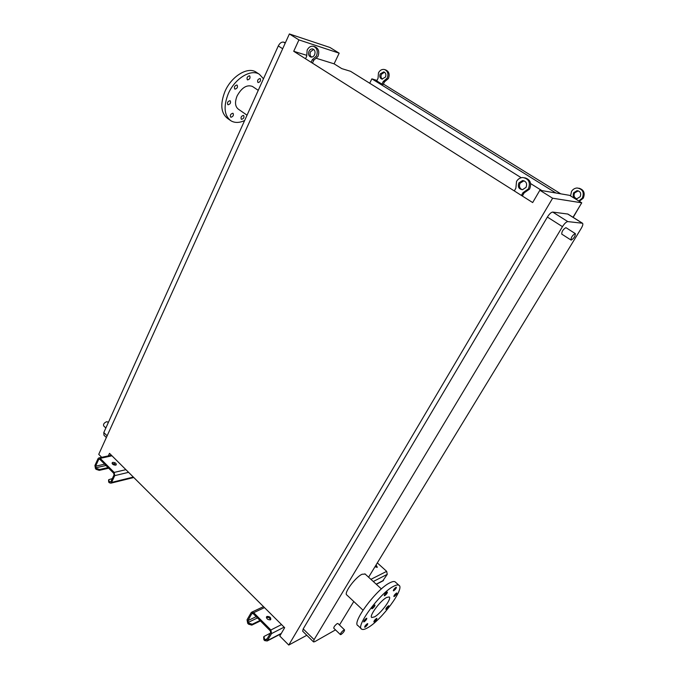 <?xml version="1.0" encoding="UTF-8"?>
<svg xmlns="http://www.w3.org/2000/svg" width="679" height="679" viewBox="0 0 679 679"><rect width="100%" height="100%" fill="white"/><g stroke="black" fill="none" stroke-linecap="round" stroke-linejoin="round"><path stroke-width="1.02" d="M112.841 462.365L112.23 462.679C112.06 464.198 113.189 465.013 115.634 465.149L116.228 464.835C116.406 463.324 115.277 462.501 112.841 462.365M112.077 463.375L115.973 465.03M96.571 468.476L99.66 469.486L99.253 470.369L96.172 469.359L96.571 468.476L95.603 466.193L98.667 459.445L99.762 459.25L113.749 473.322L114.038 474.927L110.889 481.7L109.777 481.878L109.073 481.165L108.759 479.663L112.324 478.619M96.172 469.359L95.484 468.663L94.916 465.497L97.98 458.749L98.727 457.96L100.169 458.359L114.165 472.423L114.743 475.639L111.594 482.413L110.889 483.168L109.361 482.769L108.665 482.056L108.581 480.061M99.253 470.369L108.674 468.213M99.66 469.486L108.037 467.576M374.927 566.829L377.312 567.237L376.081 564.936M267.008 616.43L266.72 616.625C266.406 618.764 267.636 619.842 270.429 619.851L270.7 619.655C271.023 617.517 269.792 616.439 267.008 616.43M266.414 617.372L266.482 617.338C268.494 617.075 269.826 617.898 270.48 619.817M249.057 623.263L252.308 624.222L251.79 625.13L248.539 624.179L249.057 623.263L247.877 620.64L251.799 613.689L253.165 613.621L270.344 630.91L270.683 632.709L266.652 639.677L265.26 639.72L264.403 638.846L263.961 636.495L270.429 633.142M248.539 624.179L247.699 623.322L247.037 619.783L251.349 612.348L253.683 612.704L270.879 629.993L271.549 633.583L267.178 640.968L264.734 640.628L263.876 639.754L263.673 637.004M377.32 562.899L386.682 571.353L387.259 574.349L382.659 581.037M251.79 625.13L260.422 620.929M266.541 617.949L267.925 617.279M252.308 624.222L259.989 620.487M375.597 565.734L376.998 567.406M314.598 54.77C313.673 56.518 312.433 57.282 310.872 57.061C308.665 56.102 308.037 54.176 309.004 51.264C309.938 49.491 311.194 48.727 312.773 48.973C314.954 49.949 315.565 51.884 314.598 54.77M311.483 57.121C309.989 55.805 309.675 54.014 310.532 51.748L313.681 49.389M314.038 46.469L314.971 46.775C318.595 48.421 319.597 51.638 317.993 56.425L313.808 60.193L312.289 59.727L311.092 62.281M305.525 58.759L306.713 56.204L307.146 50.093C308.707 47.131 310.812 45.858 313.452 46.282C317.076 47.929 318.086 51.146 316.473 55.95L312.289 59.727M313.808 60.193L312.433 63.13M526.038 187.379L522.516 189.687C518.764 189.102 517.559 186.844 518.9 182.897L522.55 180.563C526.225 181.234 527.388 183.5 526.038 187.379M522.193 189.704C519.52 188.338 518.824 186.139 520.089 183.118L524.01 180.784M524.714 177.771C530.206 179.409 531.827 183.177 529.603 189.076L524.154 192.87L522.974 192.683L521.396 195.425M514.3 190.935L515.87 188.193L516.532 181.42C518.018 179.001 520.072 177.694 522.694 177.516C528.771 178.67 530.681 182.456 528.423 188.872L522.974 192.683M524.154 192.87L522.338 196.019M385.451 77.092L381.946 79.095C379.884 78.212 379.306 76.472 380.223 73.884L383.762 71.889C385.808 72.797 386.368 74.529 385.451 77.092M382.404 79.154C380.936 77.975 380.613 76.354 381.445 74.274L384.518 72.212M384.959 69.674L385.63 69.895C389.016 71.414 389.941 74.3 388.413 78.552L384.484 81.862L383.262 81.488L381.954 84.12L376.752 80.894L378.05 78.272L378.483 72.823C379.968 70.192 381.938 69.08 384.416 69.496C387.802 71.015 388.728 73.909 387.2 78.17L383.262 81.488M384.484 81.862L383.168 84.485L381.954 84.12M580.18 196.698L576.963 198.726C573.551 198.192 572.456 196.189 573.696 192.717L577.031 190.672C580.367 191.283 581.419 193.294 580.18 196.698M576.59 198.726C574.103 197.547 573.449 195.594 574.621 192.878L578.279 190.85M578.932 188.202C583.864 189.713 585.306 193.048 583.261 198.192L579.297 201.298M570.564 195.917L571.54 191.393C572.898 189.263 574.774 188.134 577.167 187.981C582.701 189.034 584.424 192.386 582.353 198.03L578.814 201.009M343.846 630.01L344.533 629.857C344.533 631.13 343.387 632.667 341.113 634.466L340.408 634.627C340.417 633.346 341.562 631.809 343.846 630.01M340.357 634.568L333.771 628.211C333.762 626.921 334.9 625.384 337.183 623.611L337.947 623.526M575.172 233.576L575.334 233.618C575.359 236.182 573.984 238.337 571.2 240.103L571.022 240.052C570.997 237.489 572.38 235.324 575.172 233.576M561.94 234.179L561.762 234.128C561.694 231.547 563.069 229.392 565.87 227.669L566.193 227.872M107.681 421.99L106.611 421.718C104.099 422.847 103.123 424.239 103.675 425.894L105.848 428.025M395.933 587.301C394.253 588.642 393.396 589.813 393.362 590.815L393.795 590.722C395.484 589.38 396.341 588.218 396.366 587.216L395.933 587.301M386.911 592.19C385.188 593.548 384.322 594.736 384.297 595.755L384.755 595.653C386.47 594.295 387.336 593.106 387.361 592.096L386.911 592.19M374.502 605.167C372.771 606.542 371.888 607.739 371.871 608.74L372.355 608.63C374.087 607.255 374.961 606.067 374.978 605.065L374.502 605.167M366.312 618.365C364.589 619.74 363.715 620.92 363.698 621.896L364.19 621.786C365.913 620.411 366.787 619.231 366.804 618.255L366.312 618.365M367.246 623.763C365.557 625.121 364.691 626.284 364.665 627.243L365.158 627.124C366.847 625.758 367.704 624.604 367.729 623.645L367.246 623.763M376.429 618.484C374.766 619.825 373.925 620.962 373.883 621.913L374.35 621.803C376.013 620.462 376.862 619.316 376.896 618.374L376.429 618.484M388.38 605.889C386.741 607.213 385.893 608.35 385.859 609.309L386.3 609.207C387.938 607.875 388.778 606.737 388.821 605.787L388.38 605.889M396.417 593.09C394.762 594.414 393.913 595.559 393.879 596.544L394.304 596.442C395.959 595.118 396.808 593.972 396.842 592.996L396.417 593.09M393.599 586.308C396.069 584.992 397.826 584.636 398.862 585.23C405.346 587.853 381.547 620.25 367.729 627.744C364.912 629.365 362.925 629.857 361.754 629.204C354.888 626.963 380.215 592.75 393.599 586.308M361.245 628.72L358.037 625.665C351.085 623.339 376.344 589.194 389.78 582.845C392.267 581.547 394.041 581.207 395.093 581.818L395.577 582.251M365.158 574.061L362.102 574.239C355.287 577.226 343.294 593.599 346.867 595.016L363.002 610.158M374.502 616.888L371.795 617.517C368.629 616.422 380.291 600.643 386.614 597.486L389.169 596.934C392.25 598.114 380.927 613.502 374.502 616.888M249.448 75.793C247.241 76.481 246.545 77.813 247.368 79.791L247.623 79.901C249.83 79.205 250.526 77.873 249.694 75.895L249.448 75.793M259.989 78.518C257.816 79.205 257.129 80.521 257.927 82.456L258.164 82.558C260.329 81.87 261.016 80.555 260.218 78.62L259.989 78.518M243.388 115.413C241.266 116.109 240.578 117.382 241.325 119.224L241.614 119.343C243.736 118.638 244.423 117.365 243.676 115.523L243.388 115.413M232.77 113.249C230.597 113.945 229.901 115.235 230.682 117.119L230.987 117.238C233.152 116.533 233.848 115.243 233.067 113.368L232.77 113.249M229.926 100.704C227.711 101.4 227.015 102.716 227.83 104.651L228.127 104.778C230.342 104.074 231.038 102.758 230.223 100.823L229.926 100.704M236.861 85.019C234.628 85.715 233.924 87.048 234.764 89.025L235.044 89.136C237.277 88.44 237.973 87.107 237.132 85.138L236.861 85.019M256.662 72.5L256.093 72.127C247.691 66.287 231.242 76.371 224.868 91.682C220.038 104.294 220.938 113.215 227.584 118.443L230.088 120.208M263.477 78.781L259.42 74.325C251.043 68.503 234.594 78.637 228.186 93.957C223.323 106.586 224.197 115.506 230.809 120.718C234.679 123.043 239.288 122.984 244.627 120.539M252.707 86.615L252.41 86.42C246.808 84.434 241.707 87.625 237.081 95.985C234.662 102.19 235.087 106.595 238.371 109.192L247.037 115.192M106.357 437.539L103.938 435.146L103.802 432.548L278.288 45.951C279.799 43.091 281.547 41.818 283.55 42.123L285.409 42.718M101.714 457.323L98.735 454.336L289.381 33.95L298.93 39.908L293.718 51.281L306.467 55.245M298.93 39.908L339.169 53.166L329.96 47.479L289.381 33.95M579.942 205.813L573.186 217.382M293.718 51.281L532.676 202.563L539.856 190.256L552.613 198.217L288.762 645.05L279.782 636.036L284.654 627.685L109.506 453.343L108.334 455.898M560.752 193.829L383.389 84.043M555.923 193.006L371.863 78.857L376.981 80.419M369.707 83.245L371.863 78.857M541.876 190.604L530.622 183.585M521.234 177.728L350.576 71.312L341.741 68.604L334.102 63.826L316.677 58.411M312.179 57.019L310.948 56.637M339.169 53.166L334.102 63.826M552.613 198.217L581.75 202.817L569.656 195.357L539.856 190.256M313.443 641.833L302.69 631.224L303.199 628.907L547.376 217.059C549.404 213.885 551.187 212.23 552.723 212.077L567.89 214.055M306.806 635.289L288.762 645.05M581.75 202.817L573.017 217.28M335.502 629.883L314.784 641.663L313.545 641.935L314.097 639.635L562.467 226.65C564.529 223.467 566.311 221.778 567.814 221.6L582.514 223.238C583.227 223.943 582.786 225.674 581.199 228.424L368.595 577.209M353.784 601.509L339.475 624.994M111.594 482.413L133.339 477.065M114.743 475.639L128.577 472.329M114.165 472.423L125.895 469.664M100.169 458.359L111.976 455.813M95.883 467.78L105.983 465.505M112.468 464.046L114.505 463.587M95.603 466.193L104.659 464.173M98.667 459.445L99.728 459.216M109.777 481.878L110.94 481.589M109.073 481.165L108.665 482.056M267.518 640.56L281.318 633.397M376.208 584.178L383.542 580.375M271.549 633.583L284.119 627.15M373.289 581.504L387.259 574.349M270.879 629.993L281.539 624.587M370.912 579.331L386.682 571.353M253.683 612.704L264.487 607.612M248.208 622.405L257.468 617.958M247.877 620.64L256.187 616.668M251.799 613.689L252.613 613.307M265.26 639.72L267.212 638.71M264.403 638.846L263.876 639.754M283.55 42.123L285.205 43.167M278.288 45.951L282.676 48.744M103.802 432.548L107.129 435.825M314.097 639.635L303.199 628.907M562.467 226.65L547.376 217.059M582.276 223.162L567.593 213.953M567.814 221.6L552.723 212.077M110.889 483.168L133.788 477.515M99.117 457.875L111.407 455.236M266.448 617.101L266.72 616.625M267.178 640.968L281.123 633.736M376.344 584.313L383.236 580.732M251.977 612.059L263.511 606.644M523.738 180.784L522.55 180.563M577.948 190.841L577.031 190.672M344.533 629.857L337.887 623.466M575.334 233.618L566.04 227.72M107.571 421.888L108.3 422.593M398.862 585.23L395.093 581.818M381.403 588.939L364.895 573.823M256.093 72.127L259.42 74.325M252.41 86.42L258.258 90.349M582.514 223.238L567.839 214.029M570.988 240.026L561.762 234.128"/></g></svg>
